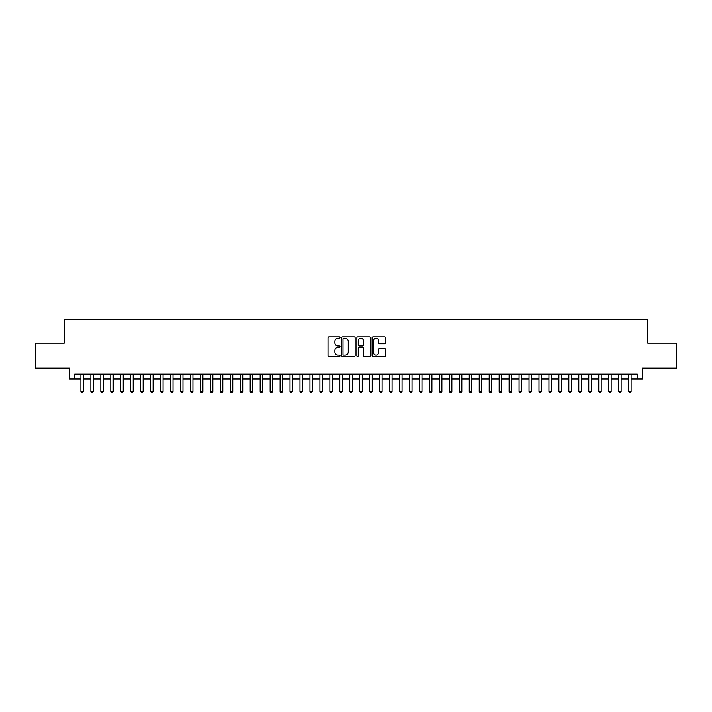 <?xml version="1.0" encoding="UTF-8"?>
<svg xmlns="http://www.w3.org/2000/svg" width="712" height="712" viewBox="0 0 712 712"><rect width="100%" height="100%" fill="white"/><g stroke="black" fill="none" stroke-linecap="round" stroke-linejoin="round"><path stroke-width="1.07" d="M340.069 337.595A0.685 0.685 0 0 0 339.384 336.918L328.997 336.918A0.979 0.979 0 0 0 328.018 337.888L328.018 355.484A0.979 0.979 0 0 0 328.997 356.463L339.384 356.463A0.685 0.685 0 0 0 340.069 355.778A0.685 0.685 0 0 0 339.384 355.092L338.04 355.092A3.124 3.124 0 0 1 334.916 351.968L334.916 350.5A3.124 3.124 0 0 1 338.04 347.376L339.384 347.376A0.685 0.685 0 0 0 340.069 346.691A0.685 0.685 0 0 0 339.384 346.005L338.04 346.005A3.124 3.124 0 0 1 334.916 342.881L334.916 341.413A3.124 3.124 0 0 1 338.04 338.28L339.384 338.28A0.685 0.685 0 0 0 340.069 337.595M384.569 343.807A0.979 0.979 0 0 0 385.539 342.828L385.539 337.888A0.979 0.979 0 0 0 384.569 336.918L373.035 336.918A0.979 0.979 0 0 0 372.056 337.888L372.056 355.484A0.979 0.979 0 0 0 373.035 356.463L384.569 356.463A0.979 0.979 0 0 0 385.539 355.484L385.539 349.521A0.979 0.979 0 0 0 384.569 348.551L379.63 348.551A0.979 0.979 0 0 0 378.651 349.521L378.651 352.485A2.617 2.617 0 0 1 376.034 355.092A2.617 2.617 0 0 1 373.426 352.485L373.426 340.897A2.617 2.617 0 0 1 376.034 338.28A2.617 2.617 0 0 1 378.651 340.897L378.651 342.828A0.979 0.979 0 0 0 379.63 343.807L384.569 343.807M74.689 379.051L74.689 374.076L637.311 374.076L637.311 379.051L642.295 379.051L642.295 368.095L676.4 368.095L676.4 343.202L647.769 343.202L647.769 319.305L64.231 319.305L64.231 343.202L35.6 343.202L35.6 368.095L69.705 368.095L69.705 379.051L80.91 379.051M355.146 337.888A0.979 0.979 0 0 0 354.167 336.918L342.632 336.918A0.979 0.979 0 0 0 341.653 337.888L341.653 355.484A0.979 0.979 0 0 0 342.632 356.463L354.167 356.463A0.979 0.979 0 0 0 355.146 355.484L355.146 337.888M357.833 336.918L369.368 336.918A0.979 0.979 0 0 1 370.347 337.888L370.347 355.484A0.979 0.979 0 0 1 369.368 356.463L364.428 356.463A0.979 0.979 0 0 1 363.449 355.484L363.449 348.355A0.979 0.979 0 0 0 362.479 347.376L359.204 347.376A0.979 0.979 0 0 0 358.225 348.355L358.225 355.778A0.685 0.685 0 0 1 357.54 356.463A0.685 0.685 0 0 1 356.854 355.778L356.854 337.888A0.979 0.979 0 0 1 357.833 336.918M83.402 379.051L90.869 379.051M93.361 379.051L100.828 379.051M103.311 379.051L110.787 379.051M113.27 379.051L120.737 379.051M123.229 379.051L130.696 379.051M133.189 379.051L140.656 379.051M143.148 379.051L150.615 379.051M153.107 379.051L160.574 379.051M163.066 379.051L170.533 379.051M173.025 379.051L180.492 379.051M182.975 379.051L190.451 379.051M192.934 379.051L200.401 379.051M202.893 379.051L210.36 379.051M212.852 379.051L220.32 379.051M222.811 379.051L230.279 379.051M232.771 379.051L240.238 379.051M242.73 379.051L250.197 379.051M252.689 379.051L260.156 379.051M262.639 379.051L270.115 379.051M272.598 379.051L280.074 379.051M282.557 379.051L290.024 379.051M292.516 379.051L299.983 379.051M302.475 379.051L309.942 379.051M312.435 379.051L319.902 379.051M322.394 379.051L329.861 379.051M332.353 379.051L339.82 379.051M342.312 379.051L349.779 379.051M352.262 379.051L359.738 379.051M362.221 379.051L369.688 379.051M372.18 379.051L379.647 379.051M382.139 379.051L389.606 379.051M392.098 379.051L399.565 379.051M402.058 379.051L409.525 379.051M412.017 379.051L419.484 379.051M421.976 379.051L429.443 379.051M431.926 379.051L439.402 379.051M441.885 379.051L449.361 379.051M451.844 379.051L459.311 379.051M461.803 379.051L469.27 379.051M471.762 379.051L479.229 379.051M481.721 379.051L489.188 379.051M491.681 379.051L499.148 379.051M501.64 379.051L509.107 379.051M511.599 379.051L519.066 379.051M521.549 379.051L529.025 379.051M531.508 379.051L538.975 379.051M541.467 379.051L548.934 379.051M551.426 379.051L558.893 379.051M561.385 379.051L568.852 379.051M571.344 379.051L578.812 379.051M581.303 379.051L588.771 379.051M591.263 379.051L598.73 379.051M601.213 379.051L608.689 379.051M611.172 379.051L618.639 379.051M621.131 379.051L628.598 379.051M631.09 379.051L637.311 379.051M343.709 338.28A0.685 0.685 0 0 0 343.024 338.965L343.024 354.407A0.685 0.685 0 0 0 343.709 355.092L345.124 355.092A3.124 3.124 0 0 0 348.257 351.968L348.257 341.413A3.124 3.124 0 0 0 345.124 338.28L343.709 338.28M363.449 340.95A2.617 2.617 0 0 0 360.842 338.333A2.617 2.617 0 0 0 358.225 340.95L358.225 345.026A0.979 0.979 0 0 0 359.204 346.005L362.479 346.005A0.979 0.979 0 0 0 363.449 345.026L363.449 340.95M83.402 374.076L83.402 391.404L80.91 391.404L80.91 374.076M83.402 391.404L82.654 392.695L81.657 392.695L80.91 391.404M93.361 374.076L93.361 391.404L90.869 391.404L90.869 374.076M93.361 391.404L92.613 392.695L91.617 392.695L90.869 391.404M103.311 374.076L103.311 391.404L100.828 391.404L100.828 374.076M103.311 391.404L102.564 392.695L101.576 392.695L100.828 391.404M113.27 374.076L113.27 391.404L110.787 391.404L110.787 374.076M113.27 391.404L112.523 392.695L111.526 392.695L110.787 391.404M123.229 374.076L123.229 391.404L120.737 391.404L120.737 374.076M123.229 391.404L122.482 392.695L121.485 392.695L120.737 391.404M133.189 374.076L133.189 391.404L130.696 391.404L130.696 374.076M133.189 391.404L132.441 392.695L131.444 392.695L130.696 391.404M143.148 374.076L143.148 391.404L140.656 391.404L140.656 374.076M143.148 391.404L142.4 392.695L141.403 392.695L140.656 391.404M153.107 374.076L153.107 391.404L150.615 391.404L150.615 374.076M153.107 391.404L152.359 392.695L151.362 392.695L150.615 391.404M163.066 374.076L163.066 391.404L160.574 391.404L160.574 374.076M163.066 391.404L162.318 392.695L161.321 392.695L160.574 391.404M173.025 374.076L173.025 391.404L170.533 391.404L170.533 374.076M173.025 391.404L172.277 392.695L171.28 392.695L170.533 391.404M182.975 374.076L182.975 391.404L180.492 391.404L180.492 374.076M182.975 391.404L182.236 392.695L181.24 392.695L180.492 391.404M192.934 374.076L192.934 391.404L190.451 391.404L190.451 374.076M192.934 391.404L192.187 392.695L191.199 392.695L190.451 391.404M202.893 374.076L202.893 391.404L200.401 391.404L200.401 374.076M202.893 391.404L202.146 392.695L201.149 392.695L200.401 391.404M212.852 374.076L212.852 391.404L210.36 391.404L210.36 374.076M212.852 391.404L212.105 392.695L211.108 392.695L210.36 391.404M222.811 374.076L222.811 391.404L220.32 391.404L220.32 374.076M222.811 391.404L222.064 392.695L221.067 392.695L220.32 391.404M232.771 374.076L232.771 391.404L230.279 391.404L230.279 374.076M232.771 391.404L232.023 392.695L231.026 392.695L230.279 391.404M242.73 374.076L242.73 391.404L240.238 391.404L240.238 374.076M242.73 391.404L241.982 392.695L240.985 392.695L240.238 391.404M252.689 374.076L252.689 391.404L250.197 391.404L250.197 374.076M252.689 391.404L251.941 392.695L250.944 392.695L250.197 391.404M262.639 374.076L262.639 391.404L260.156 391.404L260.156 374.076M262.639 391.404L261.9 392.695L260.904 392.695L260.156 391.404M272.598 374.076L272.598 391.404L270.115 391.404L270.115 374.076M272.598 391.404L271.851 392.695L270.863 392.695L270.115 391.404M282.557 374.076L282.557 391.404L280.074 391.404L280.074 374.076M282.557 391.404L281.81 392.695L280.813 392.695L280.074 391.404M292.516 374.076L292.516 391.404L290.024 391.404L290.024 374.076M292.516 391.404L291.769 392.695L290.772 392.695L290.024 391.404M302.475 374.076L302.475 391.404L299.983 391.404L299.983 374.076M302.475 391.404L301.728 392.695L300.731 392.695L299.983 391.404M312.435 374.076L312.435 391.404L309.942 391.404L309.942 374.076M312.435 391.404L311.687 392.695L310.69 392.695L309.942 391.404M322.394 374.076L322.394 391.404L319.902 391.404L319.902 374.076M322.394 391.404L321.646 392.695L320.649 392.695L319.902 391.404M332.353 374.076L332.353 391.404L329.861 391.404L329.861 374.076M332.353 391.404L331.605 392.695L330.608 392.695L329.861 391.404M342.312 374.076L342.312 391.404L339.82 391.404L339.82 374.076M342.312 391.404L341.564 392.695L340.567 392.695L339.82 391.404M352.262 374.076L352.262 391.404L349.779 391.404L349.779 374.076M352.262 391.404L351.523 392.695L350.526 392.695L349.779 391.404M362.221 374.076L362.221 391.404L359.738 391.404L359.738 374.076M362.221 391.404L361.474 392.695L360.477 392.695L359.738 391.404M372.18 374.076L372.18 391.404L369.688 391.404L369.688 374.076M372.18 391.404L371.433 392.695L370.436 392.695L369.688 391.404M382.139 374.076L382.139 391.404L379.647 391.404L379.647 374.076M382.139 391.404L381.392 392.695L380.395 392.695L379.647 391.404M392.098 374.076L392.098 391.404L389.606 391.404L389.606 374.076M392.098 391.404L391.351 392.695L390.354 392.695L389.606 391.404M402.058 374.076L402.058 391.404L399.565 391.404L399.565 374.076M402.058 391.404L401.31 392.695L400.313 392.695L399.565 391.404M412.017 374.076L412.017 391.404L409.525 391.404L409.525 374.076M412.017 391.404L411.269 392.695L410.272 392.695L409.525 391.404M421.976 374.076L421.976 391.404L419.484 391.404L419.484 374.076M421.976 391.404L421.228 392.695L420.231 392.695L419.484 391.404M431.926 374.076L431.926 391.404L429.443 391.404L429.443 374.076M431.926 391.404L431.187 392.695L430.19 392.695L429.443 391.404M441.885 374.076L441.885 391.404L439.402 391.404L439.402 374.076M441.885 391.404L441.137 392.695L440.149 392.695L439.402 391.404M451.844 374.076L451.844 391.404L449.361 391.404L449.361 374.076M451.844 391.404L451.097 392.695L450.1 392.695L449.361 391.404M461.803 374.076L461.803 391.404L459.311 391.404L459.311 374.076M461.803 391.404L461.056 392.695L460.059 392.695L459.311 391.404M471.762 374.076L471.762 391.404L469.27 391.404L469.27 374.076M471.762 391.404L471.015 392.695L470.018 392.695L469.27 391.404M481.721 374.076L481.721 391.404L479.229 391.404L479.229 374.076M481.721 391.404L480.974 392.695L479.977 392.695L479.229 391.404M491.681 374.076L491.681 391.404L489.188 391.404L489.188 374.076M491.681 391.404L490.933 392.695L489.936 392.695L489.188 391.404M501.64 374.076L501.64 391.404L499.148 391.404L499.148 374.076M501.64 391.404L500.892 392.695L499.895 392.695L499.148 391.404M511.599 374.076L511.599 391.404L509.107 391.404L509.107 374.076M511.599 391.404L510.851 392.695L509.854 392.695L509.107 391.404M521.549 374.076L521.549 391.404L519.066 391.404L519.066 374.076M521.549 391.404L520.801 392.695L519.813 392.695L519.066 391.404M531.508 374.076L531.508 391.404L529.025 391.404L529.025 374.076M531.508 391.404L530.76 392.695L529.764 392.695L529.025 391.404M541.467 374.076L541.467 391.404L538.975 391.404L538.975 374.076M541.467 391.404L540.719 392.695L539.723 392.695L538.975 391.404M551.426 374.076L551.426 391.404L548.934 391.404L548.934 374.076M551.426 391.404L550.679 392.695L549.682 392.695L548.934 391.404M561.385 374.076L561.385 391.404L558.893 391.404L558.893 374.076M561.385 391.404L560.638 392.695L559.641 392.695L558.893 391.404M571.344 374.076L571.344 391.404L568.852 391.404L568.852 374.076M571.344 391.404L570.597 392.695L569.6 392.695L568.852 391.404M581.303 374.076L581.303 391.404L578.812 391.404L578.812 374.076M581.303 391.404L580.556 392.695L579.559 392.695L578.812 391.404M591.263 374.076L591.263 391.404L588.771 391.404L588.771 374.076M591.263 391.404L590.515 392.695L589.518 392.695L588.771 391.404M601.213 374.076L601.213 391.404L598.73 391.404L598.73 374.076M601.213 391.404L600.474 392.695L599.477 392.695L598.73 391.404M611.172 374.076L611.172 391.404L608.689 391.404L608.689 374.076M611.172 391.404L610.424 392.695L609.436 392.695L608.689 391.404M621.131 374.076L621.131 391.404L618.639 391.404L618.639 374.076M621.131 391.404L620.383 392.695L619.387 392.695L618.639 391.404M631.09 374.076L631.09 391.404L628.598 391.404L628.598 374.076M631.09 391.404L630.342 392.695L629.346 392.695L628.598 391.404"/></g></svg>
